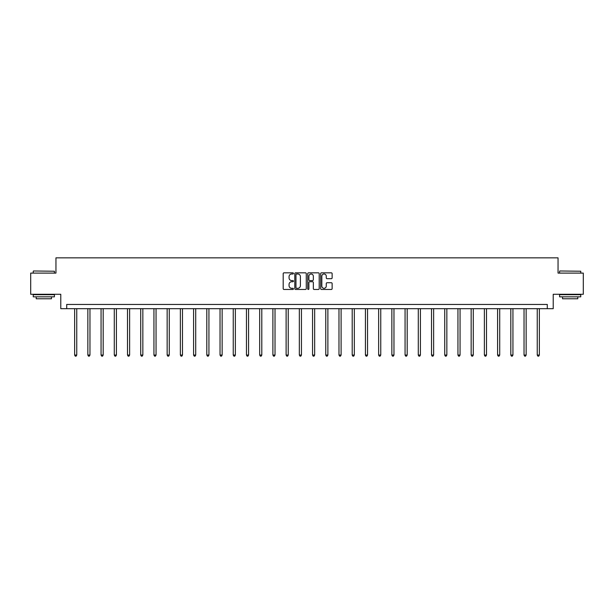 <?xml version="1.0" encoding="UTF-8"?>
<svg xmlns="http://www.w3.org/2000/svg" width="614" height="614" viewBox="0 0 614 614"><rect width="100%" height="100%" fill="white"/><g stroke="black" fill="none" stroke-linecap="round" stroke-linejoin="round"><path stroke-width="0.92" d="M293.446 273.414A0.583 0.583 0 0 0 292.863 272.831L284.029 272.831A0.829 0.829 0 0 0 283.192 273.667L283.192 288.634A0.829 0.829 0 0 0 284.029 289.463L292.863 289.463A0.583 0.583 0 0 0 293.446 288.887A0.583 0.583 0 0 0 292.863 288.304L291.719 288.304A2.663 2.663 0 0 1 289.056 285.64L289.056 284.389A2.663 2.663 0 0 1 291.719 281.734L292.863 281.734A0.583 0.583 0 0 0 293.446 281.151A0.583 0.583 0 0 0 292.863 280.567L291.719 280.567A2.663 2.663 0 0 1 289.056 277.904L289.056 276.661A2.663 2.663 0 0 1 291.719 273.998L292.863 273.998A0.583 0.583 0 0 0 293.446 273.414M331.307 278.695A0.829 0.829 0 0 0 332.136 277.866L332.136 273.667A0.829 0.829 0 0 0 331.307 272.831L321.49 272.831A0.829 0.829 0 0 0 320.661 273.667L320.661 288.634A0.829 0.829 0 0 0 321.49 289.463L331.307 289.463A0.829 0.829 0 0 0 332.136 288.634L332.136 283.561A0.829 0.829 0 0 0 331.307 282.732L327.108 282.732A0.829 0.829 0 0 0 326.272 283.561L326.272 286.078A2.226 2.226 0 0 1 324.046 288.304A2.226 2.226 0 0 1 321.828 286.078L321.828 276.223A2.226 2.226 0 0 1 324.046 273.998A2.226 2.226 0 0 1 326.272 276.223L326.272 277.866A0.829 0.829 0 0 0 327.108 278.695L331.307 278.695M547.289 308.688L553.222 308.688L553.222 294.283L583.3 294.283L583.3 273.1L558.049 273.1L558.049 257.849L55.951 257.849L55.951 273.1L30.7 273.1L30.7 294.283L60.778 294.283L60.778 308.688L547.289 308.688L547.289 304.452L66.711 304.452L66.711 308.688M306.271 273.667A0.829 0.829 0 0 0 305.442 272.831L295.626 272.831A0.829 0.829 0 0 0 294.797 273.667L294.797 288.634A0.829 0.829 0 0 0 295.626 289.463L305.442 289.463A0.829 0.829 0 0 0 306.271 288.634L306.271 273.667M308.558 272.831L318.374 272.831A0.829 0.829 0 0 1 319.203 273.667L319.203 288.634A0.829 0.829 0 0 1 318.374 289.463L314.176 289.463A0.829 0.829 0 0 1 313.34 288.634L313.34 282.563A0.829 0.829 0 0 0 312.511 281.734L309.725 281.734A0.829 0.829 0 0 0 308.896 282.563L308.896 288.887A0.583 0.583 0 0 1 308.312 289.463A0.583 0.583 0 0 1 307.729 288.887L307.729 273.667A0.829 0.829 0 0 1 308.558 272.831M296.539 273.998A0.583 0.583 0 0 0 295.963 274.581L295.963 287.72A0.583 0.583 0 0 0 296.539 288.304L297.744 288.304A2.663 2.663 0 0 0 300.407 285.64L300.407 276.661A2.663 2.663 0 0 0 297.744 273.998L296.539 273.998M313.34 276.262A2.226 2.226 0 0 0 311.114 274.036A2.226 2.226 0 0 0 308.896 276.262L308.896 279.738A0.829 0.829 0 0 0 309.725 280.567L312.511 280.567A0.829 0.829 0 0 0 313.34 279.738L313.34 276.262M74.632 308.688L74.632 355.053L76.75 355.053L76.75 308.688M76.75 355.053L76.113 356.151L75.269 356.151L74.632 355.053M33.494 270.981L54.423 271.234L33.494 270.981M43.832 296.823L33.24 296.823L33.24 294.705L54.423 294.705L54.423 296.823L43.832 296.823M51.461 296.823L51.461 298.772L36.211 298.772L36.211 296.823M559.83 270.981L580.76 271.234L559.83 270.981M570.168 296.823L559.577 296.823L559.577 294.705L580.76 294.705L580.76 296.823L570.168 296.823M577.789 296.823L577.789 298.772L562.539 298.772L562.539 296.823M87.848 308.688L87.848 355.053L89.966 355.053L89.966 308.688M89.966 355.053L89.329 356.151L88.485 356.151L87.848 355.053M101.064 308.688L101.064 355.053L103.183 355.053L103.183 308.688M103.183 355.053L102.553 356.151L101.701 356.151L101.064 355.053M114.288 308.688L114.288 355.053L116.407 355.053L116.407 308.688M116.407 355.053L115.77 356.151L114.918 356.151L114.288 355.053M127.505 308.688L127.505 355.053L129.623 355.053L129.623 308.688M129.623 355.053L128.986 356.151L128.134 356.151L127.505 355.053M140.721 308.688L140.721 355.053L142.839 355.053L142.839 308.688M142.839 355.053L142.202 356.151L141.358 356.151L140.721 355.053M153.937 308.688L153.937 355.053L156.056 355.053L156.056 308.688M156.056 355.053L155.419 356.151L154.575 356.151L153.937 355.053M167.154 308.688L167.154 355.053L169.272 355.053L169.272 308.688M169.272 355.053L168.635 356.151L167.791 356.151L167.154 355.053M180.37 308.688L180.37 355.053L182.488 355.053L182.488 308.688M182.488 355.053L181.859 356.151L181.007 356.151L180.37 355.053M193.594 308.688L193.594 355.053L195.712 355.053L195.712 308.688M195.712 355.053L195.075 356.151L194.224 356.151L193.594 355.053M206.811 308.688L206.811 355.053L208.929 355.053L208.929 308.688M208.929 355.053L208.292 356.151L207.448 356.151L206.811 355.053M220.027 308.688L220.027 355.053L222.145 355.053L222.145 308.688M222.145 355.053L221.508 356.151L220.664 356.151L220.027 355.053M233.243 308.688L233.243 355.053L235.362 355.053L235.362 308.688M235.362 355.053L234.725 356.151L233.88 356.151L233.243 355.053M246.46 308.688L246.46 355.053L248.578 355.053L248.578 308.688M248.578 355.053L247.941 356.151L247.097 356.151L246.46 355.053M259.676 308.688L259.676 355.053L261.794 355.053L261.794 308.688M261.794 355.053L261.165 356.151L260.313 356.151L259.676 355.053M272.9 308.688L272.9 355.053L275.018 355.053L275.018 308.688M275.018 355.053L274.381 356.151L273.529 356.151L272.9 355.053M286.116 308.688L286.116 355.053L288.235 355.053L288.235 308.688M288.235 355.053L287.598 356.151L286.753 356.151L286.116 355.053M299.333 308.688L299.333 355.053L301.451 355.053L301.451 308.688M301.451 355.053L300.814 356.151L299.97 356.151L299.333 355.053M312.549 308.688L312.549 355.053L314.667 355.053L314.667 308.688M314.667 355.053L314.03 356.151L313.186 356.151L312.549 355.053M325.765 308.688L325.765 355.053L327.884 355.053L327.884 308.688M327.884 355.053L327.247 356.151L326.402 356.151L325.765 355.053M338.982 308.688L338.982 355.053L341.1 355.053L341.1 308.688M341.1 355.053L340.471 356.151L339.619 356.151L338.982 355.053M352.206 308.688L352.206 355.053L354.324 355.053L354.324 308.688M354.324 355.053L353.687 356.151L352.835 356.151L352.206 355.053M365.422 308.688L365.422 355.053L367.54 355.053L367.54 308.688M367.54 355.053L366.903 356.151L366.059 356.151L365.422 355.053M378.638 308.688L378.638 355.053L380.757 355.053L380.757 308.688M380.757 355.053L380.12 356.151L379.275 356.151L378.638 355.053M391.855 308.688L391.855 355.053L393.973 355.053L393.973 308.688M393.973 355.053L393.336 356.151L392.492 356.151L391.855 355.053M405.071 308.688L405.071 355.053L407.189 355.053L407.189 308.688M407.189 355.053L406.552 356.151L405.708 356.151L405.071 355.053M418.287 308.688L418.287 355.053L420.406 355.053L420.406 308.688M420.406 355.053L419.776 356.151L418.925 356.151L418.287 355.053M431.512 308.688L431.512 355.053L433.63 355.053L433.63 308.688M433.63 355.053L432.993 356.151L432.141 356.151L431.512 355.053M444.728 308.688L444.728 355.053L446.846 355.053L446.846 308.688M446.846 355.053L446.209 356.151L445.365 356.151L444.728 355.053M457.944 308.688L457.944 355.053L460.063 355.053L460.063 308.688M460.063 355.053L459.425 356.151L458.581 356.151L457.944 355.053M471.161 308.688L471.161 355.053L473.279 355.053L473.279 308.688M473.279 355.053L472.642 356.151L471.798 356.151L471.161 355.053M484.377 308.688L484.377 355.053L486.495 355.053L486.495 308.688M486.495 355.053L485.866 356.151L485.014 356.151L484.377 355.053M497.593 308.688L497.593 355.053L499.712 355.053L499.712 308.688M499.712 355.053L499.082 356.151L498.23 356.151L497.593 355.053M510.817 308.688L510.817 355.053L512.936 355.053L512.936 308.688M512.936 355.053L512.299 356.151L511.447 356.151L510.817 355.053M524.034 308.688L524.034 355.053L526.152 355.053L526.152 308.688M526.152 355.053L525.515 356.151L524.671 356.151L524.034 355.053M537.25 308.688L537.25 355.053L539.368 355.053L539.368 308.688M539.368 355.053L538.731 356.151L537.887 356.151L537.25 355.053M33.24 273.1L33.24 271.234M38.068 294.705L38.068 294.283M49.596 294.705L49.596 294.283M54.423 273.1L54.423 271.234M559.577 273.1L559.577 271.234M564.404 294.705L564.404 294.283M575.932 294.705L575.932 294.283M580.76 273.1L580.76 271.234"/></g></svg>
